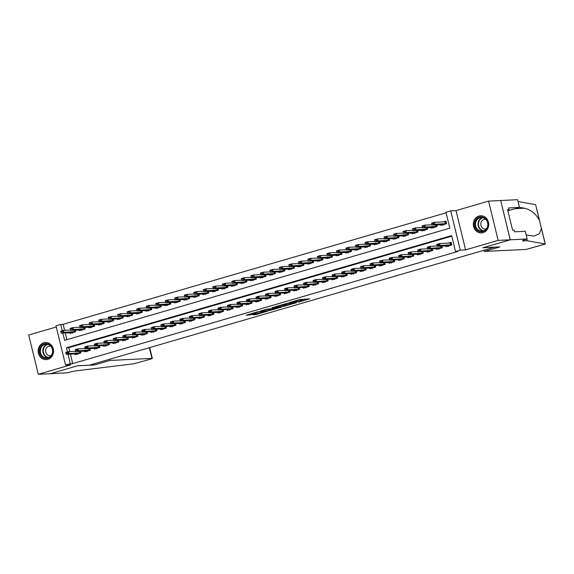 <?xml version="1.0" encoding="UTF-8"?>
<svg xmlns="http://www.w3.org/2000/svg" width="574" height="574" viewBox="0 0 574 574"><rect width="100%" height="100%" fill="white"/><g stroke="black" fill="none" stroke-linecap="round" stroke-linejoin="round"><path stroke-width="0.86" d="M298.207 302.204L309.687 298.875L299.65 299.571L289.325 302.62L296.177 301.106L297.246 301.128L293.809 302.419L301.293 300.855L298.207 302.204M47.872 359.346A8.56 7.684 -92.8 0 0 53.447 349.788A8.56 7.684 -92.8 0 0 45.439 342.513A8.56 7.684 -92.8 0 0 43.832 342.786A8.56 7.684 -92.8 0 0 38.264 352.336A8.56 7.684 -92.8 0 0 46.272 359.611A8.56 7.684 -92.8 0 0 47.872 359.346M483.028 232.642A8.56 7.684 -92.8 0 0 488.603 223.085A8.56 7.684 -92.8 0 0 480.596 215.81A8.56 7.684 -92.8 0 0 478.989 216.075A8.56 7.684 -92.8 0 0 473.421 225.632A8.56 7.684 -92.8 0 0 481.428 232.908A8.56 7.684 -92.8 0 0 483.028 232.642M252.703 314.724L256.04 314.559L267.627 311.122L257.59 311.811L246.11 315.269L250.407 314.839L255.695 313.232L253.844 313.239L259.139 311.833L265.052 311.603L252.703 314.724M70.415 354.136L72.711 363.579L70.301 363.694L65.544 365.078L55.972 325.795L60.729 324.41L62.265 330.71M527.147 238.978L510.272 239.796L483.021 247.731L499.897 246.913L484.298 251.455L526.265 249.41L545.3 244.022L527.205 240.714L523.345 240.901A7.684 0.71 -13.7 0 1 522.541 240.786A7.684 0.71 -13.7 0 1 526.631 239.128L527.147 238.978L525.275 231.279L514.469 231.803L514.053 230.109L512.611 230.174L507.617 209.689L509.059 209.618L508.65 207.917L519.448 207.393L517.576 199.695L500.693 200.52L510.221 239.81L482.877 247.774L494.451 247.207L89.257 365.193L77.677 365.753L50.333 373.717L38.279 374.305L70.853 364.82L65.544 365.078M510.221 239.81L498.16 240.398L488.589 201.115L456.007 210.601L450.705 210.859L460.276 250.142L455.526 251.527L451.645 235.605L66.419 347.765L67.438 351.941M456.007 210.601L465.586 249.884L498.16 240.398M465.586 249.884L460.276 250.142M72.711 363.579L457.937 251.412L455.526 251.527M283.671 306.401L296.55 302.649L288.026 303.065L275.032 306.803L283.671 306.401L283.405 305.339L286.031 304.694M281.576 307.126L269.149 310.627L260.517 311.029L267.211 309.128L272.076 308.661L275.771 307.521L271.983 307.671L273.368 307.298L281.518 306.903M56.266 327.001L28.7 335.022L38.279 374.305M500.643 200.534L488.589 201.115M445.898 245.909L446.07 246.619L451.781 244.962L451.135 242.307L448.158 243.175M436.384 248.678L436.563 249.389L442.267 247.731L441.872 246.103M426.877 251.448L427.049 252.158L432.753 250.501L432.358 248.872M417.363 254.217L417.535 254.928L423.246 253.27L422.844 251.642M407.849 256.987L408.028 257.697L413.732 256.04L413.337 254.411M398.342 259.757L398.514 260.467L404.218 258.809L403.823 257.181M388.828 262.526L389 263.236L394.711 261.579L394.309 259.95M379.314 265.296L379.493 266.006L385.197 264.349L384.802 262.72M369.807 268.065L369.979 268.776L375.683 267.118L375.288 265.489M360.293 270.835L360.465 271.545L366.176 269.888L365.781 268.259M350.779 273.604L350.958 274.315L356.662 272.657L356.267 271.028M341.272 276.374L341.444 277.084L347.148 275.427L346.753 273.798M331.758 279.143L331.93 279.854L337.641 278.196L337.247 276.568M322.244 281.913L322.423 282.623L328.127 280.966L327.732 279.337M312.737 284.682L312.909 285.393L318.613 283.735L318.218 282.107M303.223 287.452L303.395 288.162L309.106 286.505L308.712 284.876M293.709 290.222L293.888 290.932L299.592 289.274L299.197 287.646M284.202 292.991L284.374 293.701L290.078 292.044L289.683 290.415M274.688 295.761L274.86 296.471L280.571 294.814L280.177 293.185M265.174 298.53L265.353 299.241L271.057 297.583L270.663 295.954M255.667 301.3L255.839 302.01L261.543 300.353L261.148 298.724M246.153 304.069L246.325 304.78L252.036 303.122L251.642 301.493M236.639 306.839L236.818 307.549L242.522 305.892L242.128 304.263M227.132 309.608L227.304 310.319L233.008 308.661L232.613 307.033M217.618 312.378L217.79 313.088L223.501 311.431L223.107 309.802M208.111 315.148L208.283 315.858L213.987 314.2L213.593 312.572M198.597 317.917L198.769 318.627L204.473 316.97L204.079 315.341M189.083 320.687L189.255 321.397L194.966 319.74L194.572 318.111M179.576 323.456L179.748 324.167L185.452 322.509L185.058 320.88M170.062 326.226L170.234 326.936L175.945 325.279L175.544 323.65M160.548 328.995L160.72 329.706L166.431 328.048L166.037 326.419M151.041 331.765L151.213 332.475L156.917 330.818L156.523 329.189M141.527 334.534L141.699 335.245L147.41 333.587L147.009 331.959M132.013 337.304L132.185 338.014L137.896 336.357L137.502 334.728M122.506 340.073L122.678 340.784L128.382 339.126L127.988 337.498M112.992 342.843L113.164 343.553L118.875 341.896L118.474 340.267M103.478 345.613L103.65 346.323L109.361 344.665L108.967 343.037M93.971 348.382L94.143 349.092L99.847 347.435L99.453 345.806M84.457 351.152L84.629 351.862L90.34 350.205L89.939 348.576M451.774 236.151L68.83 347.65L69.784 351.546M80.432 351.345L80.826 352.974L75.115 354.632L74.943 353.921M446.084 212.796L63.14 324.296L64.604 330.308M65.235 332.906L66.885 339.672M440.724 224.678L440.897 225.388L446.601 223.724L445.955 221.076L442.977 221.937M436.692 224.872L437.094 226.493L431.383 228.158L431.21 227.448M427.185 227.641L427.58 229.263L421.876 230.927L421.696 230.217M417.671 230.411L418.066 232.032L412.362 233.697L412.189 232.987M408.157 233.18L408.559 234.802L402.848 236.466L402.675 235.756M398.65 235.95L399.045 237.571L393.341 239.236L393.161 238.526M389.136 238.719L389.531 240.341L383.827 242.006L383.654 241.295M379.622 241.489L380.024 243.111L374.313 244.775L374.14 244.065M370.115 244.259L370.51 245.88L364.806 247.545L364.626 246.834M360.601 247.028L360.996 248.65L355.292 250.314L355.119 249.604M351.087 249.798L351.489 251.419L345.778 253.084L345.605 252.373M341.58 252.567L341.975 254.189L336.271 255.853L336.091 255.143M332.066 255.337L332.461 256.958L326.757 258.623L326.584 257.913M322.552 258.106L322.954 259.728L317.243 261.392L317.07 260.682M313.045 260.876L313.44 262.497L307.736 264.162L307.556 263.452M303.531 263.645L303.926 265.267L298.222 266.932L298.049 266.221M294.017 266.415L294.419 268.036L288.708 269.701L288.535 268.984M284.51 269.184L284.905 270.806L279.201 272.471L279.021 271.753M274.996 271.954L275.391 273.576L269.687 275.24L269.515 274.523M265.489 274.724L265.884 276.345L260.173 278.01L260 277.292M255.975 277.493L256.37 279.115L250.666 280.779L250.486 280.062M246.461 280.263L246.856 281.884L241.152 283.549L240.98 282.831M236.954 283.032L237.349 284.654L231.638 286.318L231.466 285.601M227.44 285.802L227.835 287.423L222.131 289.088L221.951 288.37M217.926 288.571L218.321 290.193L212.617 291.857L212.445 291.14M208.419 291.341L208.814 292.962L203.103 294.627L202.931 293.91M198.905 294.11L199.3 295.732L193.596 297.397L193.416 296.679M189.391 296.88L189.786 298.502L184.082 300.166L183.91 299.449M179.884 299.65L180.279 301.271L174.568 302.936L174.396 302.218M170.37 302.419L170.765 304.041L165.061 305.705L164.882 304.988M160.856 305.189L161.251 306.81L155.547 308.475L155.375 307.757M151.349 307.958L151.744 309.58L146.033 311.244L145.861 310.527M141.835 310.728L142.23 312.349L136.526 314.014L136.347 313.296M132.321 313.497L132.716 315.119L127.012 316.783L126.84 316.066M122.814 316.267L123.209 317.888L117.498 319.553L117.326 318.835M113.3 319.036L113.695 320.658L107.991 322.323L107.819 321.605M103.786 321.806L104.181 323.427L98.477 325.092L98.305 324.375M94.28 324.575L94.674 326.197L88.963 327.862L88.791 327.144M84.765 327.345L85.16 328.967L79.456 330.631L79.284 329.914M75.251 330.115L75.646 331.736L69.942 333.401L69.77 332.683M63.14 324.296L60.729 324.41M62.824 333.02L64.611 340.339L449.829 228.172L445.948 212.244L450.705 210.859M68.005 354.258L70.301 363.694M68.83 347.65L66.419 347.765M301.651 300.912L301.393 299.85L301.027 299.793L301.293 300.855M297.081 300.432L301.027 299.793M301.479 300.195L305.361 299.061M279.1 305.547L283.405 305.339M294.405 303.23L287.244 303.424L283.068 304.765L288.543 304.572L294.405 303.23M272.133 308.74L270.297 309.271L270.555 310.333M264.585 309.773L270.297 309.271M274.25 308.783L279.552 307.377L275.864 307.721L272.162 308.862L274.25 308.783M444.958 221.844L446.063 221.521M446.106 221.693L434.396 222.36L434.862 224.269L432.007 225.101L443.121 224.735L446.601 223.717M443.35 225.152L443.121 224.735M431.899 224.125L431.54 223.186L434.396 222.36L431.82 223.81L433.248 223.394M446.572 223.602L434.862 224.269L433.327 223.709M431.82 223.81L431.54 223.186M451.243 242.752L450.131 243.075M448.524 246.389L447.792 245.816L437.18 246.332L436.714 244.424L439.569 243.591L451.286 242.924M438.421 244.624L436.993 245.041L438.5 244.94L439.569 243.591L440.036 245.5L451.745 244.833M438.5 244.94L440.036 245.5L437.18 246.332L437.072 245.356M436.714 244.424L436.993 245.041M476.671 219.067A7.405 6.651 87.2 0 1 486.085 219.139A7.405 6.651 87.2 0 1 486.121 229.614A7.405 6.651 87.2 0 1 476.707 229.543A7.405 6.651 87.2 0 1 476.671 219.067M486.013 229.213A6.859 6.156 -92.8 0 0 487.254 221.586A6.859 6.156 -92.8 0 0 481.306 217.474A6.859 6.156 -92.8 0 0 477.267 219.447A6.859 6.156 -92.8 0 0 476.018 227.067A6.859 6.156 -92.8 0 0 481.973 231.179A6.859 6.156 -92.8 0 0 486.013 229.213M485.812 219.34A4.886 4.384 -92.8 0 0 484.922 219.282A4.886 4.384 -92.8 0 0 482.045 220.681A4.886 4.384 -92.8 0 0 481.156 226.106A4.886 4.384 -92.8 0 0 485.396 229.033A4.886 4.384 -92.8 0 0 486.278 228.89M481.765 215.853A8.502 7.634 -92.8 0 0 480.983 215.846A8.502 7.634 -92.8 0 0 475.975 218.285A8.502 7.634 -92.8 0 0 474.425 227.742A8.502 7.634 -92.8 0 0 481.808 232.836A8.502 7.634 -92.8 0 0 482.591 232.75M41.515 345.778A7.405 6.651 87.2 0 1 50.928 345.842A7.405 6.651 87.2 0 1 50.964 356.318A7.405 6.651 87.2 0 1 41.55 356.246A7.405 6.651 87.2 0 1 41.515 345.778M50.856 355.916A6.859 6.156 -92.8 0 0 52.098 348.289A6.859 6.156 -92.8 0 0 46.15 344.185A6.859 6.156 -92.8 0 0 42.11 346.151A6.859 6.156 -92.8 0 0 40.862 353.778A6.859 6.156 -92.8 0 0 46.817 357.882A6.859 6.156 -92.8 0 0 50.856 355.916M50.655 346.043A4.886 4.384 -92.8 0 0 49.766 345.986A4.886 4.384 -92.8 0 0 46.889 347.385A4.886 4.384 -92.8 0 0 45.999 352.816A4.886 4.384 -92.8 0 0 50.239 355.737A4.886 4.384 -92.8 0 0 51.122 355.593M46.609 342.556A8.502 7.634 -92.8 0 0 45.827 342.549A8.502 7.634 -92.8 0 0 40.819 344.996A8.502 7.634 -92.8 0 0 39.269 354.445A8.502 7.634 -92.8 0 0 46.652 359.539A8.502 7.634 -92.8 0 0 47.434 359.46M527.205 240.714L526.803 239.078M526.171 234.974L533.985 236.093L539.309 233.819L541.433 228.438L539.431 220.229C535.764 213.743 530.814 209.754 524.571 208.247L519.434 207.314M539.431 220.229L535.642 204.696L518.013 201.503M510.272 239.796L500.693 200.52M484.298 251.455L484.011 250.25M507.875 210.766L519.448 207.393M535.642 204.696L539.704 221.062M507.696 210.012L509.059 209.618M109.727 359.231L110.021 360.436L151.981 358.391L149.376 347.686M149.685 347.6L152.325 358.441L150.575 359.152L133.72 363.794L77.727 370.653A7.684 0.71 166.3 0 0 67.689 372.756L50.29 373.731L77.54 365.796L94.416 364.978L110.021 360.436M94.129 363.773L94.416 364.978M431.928 224.786L424.882 225.13L425.348 227.039L422.493 227.871L433.607 227.505L437.087 226.486M433.836 227.921L433.607 227.505M422.385 226.895L422.026 225.955L424.882 225.13L422.306 226.579L423.734 226.163M437.058 226.371L425.348 227.039L423.813 226.479M422.306 226.579L422.026 225.955M422.421 227.555L415.368 227.9L415.834 229.808L412.986 230.64L424.1 230.274L427.58 229.256M424.322 230.691L424.1 230.274M412.878 229.665L412.519 228.725L415.368 227.9L412.799 229.349L414.227 228.933M427.551 229.141L415.834 229.808L414.299 229.248M412.799 229.349L412.519 228.725M412.907 230.325L405.861 230.669L406.327 232.578L403.472 233.41L414.586 233.044L418.066 232.025M414.815 233.46L414.586 233.044M403.364 232.434L403.005 231.494L405.861 230.669L403.285 232.118L404.713 231.702M418.037 231.91L406.327 232.578L404.792 232.018M403.285 232.118L403.005 231.494M403.393 233.094L396.347 233.439L396.813 235.347L393.958 236.179L405.072 235.814L408.552 234.795M405.301 236.23L405.072 235.814M393.85 235.204L393.491 234.264L396.347 233.439L393.771 234.888L395.199 234.472M408.523 234.68L396.813 235.347L395.278 234.788M393.771 234.888L393.491 234.264M439.017 249.159L438.285 248.585L427.673 249.102L427.207 247.193L430.055 246.361L430.522 248.269L442.238 247.602M428.914 247.394L427.486 247.81L428.993 247.71L430.055 246.361L437.108 246.016M428.993 247.71L430.522 248.269L427.673 249.102L427.565 248.126M427.207 247.193L427.486 247.81M429.503 251.929L428.771 251.355L418.159 251.871L417.693 249.963L420.548 249.13L421.015 251.039L432.724 250.372M419.4 250.164L417.972 250.58L419.479 250.479L420.548 249.13L427.594 248.786M419.479 250.479L421.015 251.039L418.159 251.871L418.051 250.895M417.693 249.963L417.972 250.58M419.989 254.698L419.257 254.124L408.645 254.641L408.179 252.732L411.034 251.9L411.501 253.808L423.21 253.141M409.886 252.933L408.466 253.349L409.965 253.249L411.034 251.9L418.08 251.556M409.965 253.249L411.501 253.808L408.645 254.641L408.537 253.665M408.179 252.732L408.466 253.349M410.482 257.468L409.75 256.894L399.138 257.41L398.672 255.502L401.52 254.669L401.987 256.578L413.703 255.911M400.379 255.703L398.952 256.119L400.458 256.018L401.52 254.669L408.573 254.325M400.458 256.018L401.987 256.578L399.138 257.41L399.03 256.435M398.672 255.502L398.952 256.119M393.886 235.864L386.833 236.208L387.299 238.117L384.451 238.949L395.565 238.583L399.045 237.564M395.787 238.999L395.565 238.583M384.343 237.973L383.984 237.033L386.833 236.208L384.264 237.658L385.692 237.241M399.016 237.449L387.299 238.117L385.764 237.557M384.264 237.658L383.984 237.033M400.968 260.237L400.236 259.663L389.624 260.18L389.158 258.271L392.013 257.439L392.48 259.348L404.189 258.68M390.865 258.472L389.437 258.888L390.944 258.788L392.013 257.439L399.059 257.095M390.944 258.788L392.48 259.348L389.624 260.18L389.516 259.204M389.158 258.271L389.437 258.888M384.372 238.633L377.326 238.978L377.792 240.886L374.937 241.719L386.051 241.353L389.531 240.334M386.28 241.769L386.051 241.353M374.829 240.743L374.47 239.803L377.326 238.978L374.75 240.427L376.178 240.011M389.502 240.219L377.792 240.886L376.257 240.327M374.75 240.427L374.47 239.803M391.454 263.007L390.722 262.433L380.11 262.949L379.644 261.041L382.499 260.209L382.966 262.117L394.675 261.45M381.351 261.242L379.931 261.658L381.43 261.557L382.499 260.209L389.545 259.864M381.43 261.557L382.966 262.117L380.11 262.949L380.002 261.974M379.644 261.041L379.931 261.658M374.858 241.403L367.812 241.747L368.278 243.656L365.423 244.488L376.537 244.122L380.017 243.103M376.766 244.538L376.537 244.122M365.315 243.512L364.956 242.572L367.812 241.747L365.236 243.197L366.664 242.78M379.988 242.989L368.278 243.656L366.743 243.096M365.236 243.197L364.956 242.572M381.947 265.776L381.215 265.202L370.603 265.719L370.137 263.81L372.985 262.978L373.452 264.887L385.168 264.219M371.844 264.011L370.417 264.427L371.923 264.327L372.985 262.978L380.038 262.634M371.923 264.327L373.452 264.887L370.603 265.719L370.495 264.743M370.137 263.81L370.417 264.427M365.351 244.172L358.298 244.517L358.764 246.425L355.916 247.258L367.03 246.892L370.51 245.873M367.26 247.308L367.03 246.892M355.808 246.282L355.45 245.342L358.298 244.517L355.729 245.966L357.157 245.55M370.481 245.758L358.764 246.425L357.229 245.866M355.729 245.966L355.45 245.342M372.433 268.546L371.701 267.972L361.089 268.488L360.623 266.58L363.478 265.748L363.945 267.656L375.654 266.989M362.33 266.781L360.903 267.197L362.409 267.097L363.478 265.748L370.524 265.403M362.409 267.097L363.945 267.656L361.089 268.488L360.981 267.513M360.623 266.58L360.903 267.197M355.837 246.942L348.791 247.286L349.257 249.195L346.402 250.027L357.516 249.661L360.996 248.642M357.746 250.077L357.516 249.661M346.294 249.051L345.935 248.112L348.791 247.286L346.215 248.736L347.643 248.32M360.967 248.528L349.257 249.195L347.722 248.635M346.215 248.736L345.935 248.112M362.919 271.315L362.187 270.741L351.575 271.258L351.109 269.349L353.964 268.517L354.431 270.426L366.147 269.758M352.816 269.55L351.396 269.967L352.895 269.866L353.964 268.517L361.01 268.173M352.895 269.866L354.431 270.426L351.575 271.258L351.467 270.282M351.109 269.349L351.396 269.967M346.323 249.712L339.277 250.056L339.743 251.964L336.888 252.797L348.009 252.431L351.482 251.412M348.231 252.847L348.009 252.431M336.78 251.821L336.421 250.881L339.277 250.056L336.701 251.505L338.129 251.089M351.453 251.297L339.743 251.964L338.208 251.405M336.701 251.505L336.421 250.881M353.412 274.085L352.68 273.511L342.068 274.028L341.602 272.119L344.45 271.287L344.917 273.195L356.633 272.528M343.309 272.32L341.882 272.736L343.388 272.636L344.45 271.287L351.503 270.942M343.388 272.636L344.917 273.195L342.068 274.028L341.961 273.052M341.602 272.119L341.882 272.736M336.816 252.481L329.763 252.825L330.229 254.734L327.381 255.566L338.495 255.2L341.975 254.182M338.725 255.617L338.495 255.2M327.273 254.591L326.915 253.651L329.763 252.825L327.194 254.275L328.622 253.859M341.946 254.067L330.229 254.734L328.694 254.174M327.194 254.275L326.915 253.651M343.898 276.855L343.166 276.281L332.554 276.797L332.088 274.889L334.943 274.056L335.41 275.965L347.119 275.298M333.795 275.089L332.368 275.506L333.874 275.405L334.943 274.056L341.989 273.712M333.874 275.405L335.41 275.965L332.554 276.797L332.446 275.821M332.088 274.889L332.368 275.506M327.302 255.251L320.256 255.595L320.723 257.504L317.867 258.336L328.981 257.97L332.461 256.951M329.211 258.386L328.981 257.97M317.759 257.36L317.4 256.42L320.256 255.595L317.68 257.044L319.108 256.628M332.432 256.836L320.723 257.504L319.187 256.944M317.68 257.044L317.4 256.42M334.384 279.624L333.652 279.05L323.04 279.567L322.574 277.658L325.429 276.826L325.896 278.734L337.612 278.067M324.281 277.859L322.861 278.275L324.36 278.175L325.429 276.826L332.475 276.481M324.36 278.175L325.896 278.734L323.04 279.567L322.932 278.591M322.574 277.658L322.861 278.275M317.788 258.02L310.742 258.365L311.208 260.273L308.353 261.105L319.474 260.74L322.947 259.721M319.696 261.156L319.474 260.74M308.245 260.13L307.886 259.19L310.742 258.365L308.166 259.814L309.594 259.398M322.918 259.606L311.208 260.273L309.673 259.713M308.166 259.814L307.886 259.19M324.877 282.394L324.145 281.82L313.533 282.336L313.067 280.428L315.922 279.595L316.382 281.504L328.098 280.837M314.774 280.629L313.347 281.045L314.853 280.944L315.922 279.595L322.968 279.251M314.853 280.944L316.382 281.504L313.533 282.336L313.426 281.36M313.067 280.428L313.347 281.045M308.281 260.79L301.228 261.134L301.694 263.043L298.846 263.875L309.96 263.509L313.44 262.49M310.19 263.925L309.96 263.509M298.738 262.899L298.38 261.959L301.228 261.134L298.659 262.583L300.087 262.167M313.411 262.375L301.694 263.043L300.166 262.483M298.659 262.583L298.38 261.959M315.363 285.163L314.631 284.589L304.019 285.106L303.553 283.197L306.408 282.365L306.875 284.274L318.584 283.606M305.26 283.398L303.833 283.814L305.339 283.714L306.408 282.365L313.454 282.021M305.339 283.714L306.875 284.274L304.019 285.106L303.911 284.13M303.553 283.197L303.833 283.814M298.767 263.559L291.721 263.904L292.188 265.812L289.332 266.645L300.446 266.279L303.926 265.26M300.676 266.695L300.446 266.279M289.224 265.669L288.866 264.729L291.721 263.904L289.145 265.353L290.573 264.937M303.897 265.145L292.188 265.812L290.652 265.253M289.145 265.353L288.866 264.729M305.849 287.933L305.117 287.359L294.505 287.875L294.039 285.967L296.894 285.135L297.361 287.043L309.077 286.376M295.746 286.168L294.326 286.584L295.825 286.483L296.894 285.135L303.94 284.79M295.825 286.483L297.361 287.043L294.505 287.875L294.397 286.9M294.039 285.967L294.326 286.584M289.253 266.329L282.207 266.673L282.673 268.582L279.818 269.414L290.939 269.048L294.412 268.029M291.162 269.464L290.939 269.048M279.71 268.438L279.351 267.498L282.207 266.673L279.638 268.123L281.059 267.706M294.383 267.914L282.673 268.582L281.138 268.022M279.638 268.123L279.351 267.498M296.342 290.702L295.61 290.128L284.998 290.645L284.532 288.736L287.387 287.904L287.847 289.813L299.563 289.145M286.239 288.937L284.812 289.353L286.318 289.253L287.387 287.904L294.433 287.56M286.318 289.253L287.847 289.813L284.998 290.645L284.891 289.669M284.532 288.736L284.812 289.353M279.746 269.098L272.693 269.443L273.159 271.351L270.311 272.184L281.425 271.818L284.905 270.799M281.655 272.234L281.425 271.818M270.203 271.208L269.845 270.268L272.693 269.443L270.124 270.892L271.552 270.476M284.876 270.684L273.159 271.351L271.631 270.792M270.124 270.892L269.845 270.268M286.828 293.465L286.096 292.898L275.484 293.414L275.018 291.506L277.873 290.674L278.34 292.582L290.049 291.915M276.725 291.707L275.298 292.123L276.804 292.023L277.873 290.674L284.919 290.329M276.804 292.023L278.34 292.582L275.484 293.414L275.377 292.439M275.018 291.506L275.298 292.123M270.232 271.868L263.186 272.212L263.653 274.121L260.797 274.953L271.911 274.587L275.391 273.568M272.141 275.003L271.911 274.587M260.689 273.977L260.331 273.037L263.186 272.212L260.61 273.662L262.038 273.246M275.362 273.454L263.653 274.121L262.117 273.561M260.61 273.662L260.331 273.037M277.314 296.234L276.582 295.667L265.97 296.184L265.511 294.275L268.359 293.443L268.826 295.352L280.543 294.684M267.211 294.476L265.791 294.892L267.29 294.792L268.359 293.443L275.405 293.099M267.29 294.792L268.826 295.352L265.97 296.184L265.862 295.208M265.511 294.275L265.791 294.892M260.718 274.637L253.672 274.975L254.138 276.89L251.283 277.723L262.404 277.357L265.877 276.338M262.627 277.773L262.404 277.357M251.175 276.747L250.816 275.807L253.672 274.975L251.103 276.431L252.524 276.015M265.848 276.223L254.138 276.89L252.603 276.331M251.103 276.431L250.816 275.807M267.807 299.004L267.075 298.437L256.463 298.954L255.997 297.045L258.852 296.213L259.312 298.121L271.028 297.454M257.704 297.246L256.277 297.662L257.783 297.562L258.852 296.213L265.898 295.868M257.783 297.562L259.312 298.121L256.463 298.954L256.356 297.978M255.997 297.045L256.277 297.662M251.211 277.407L244.158 277.744L244.624 279.66L241.776 280.492L252.89 280.126L256.37 279.108M253.12 280.543L252.89 280.126M241.668 279.516L241.31 278.577L244.158 277.744L241.589 279.201L243.017 278.785M256.341 278.993L244.624 279.66L243.096 279.1M241.589 279.201L241.31 278.577M258.293 301.773L257.561 301.207L246.949 301.723L246.483 299.815L249.338 298.982L249.805 300.891L261.514 300.224M248.19 300.015L246.763 300.432L248.269 300.331L249.338 298.982L256.384 298.638M248.269 300.331L249.805 300.891L246.949 301.723L246.842 300.747M246.483 299.815L246.763 300.432M241.697 280.177L234.651 280.514L235.118 282.43L232.262 283.262L243.376 282.896L246.856 281.877M243.606 283.312L243.376 282.896M232.154 282.286L231.796 281.346L234.651 280.514L232.075 281.97L233.503 281.554M246.827 281.762L235.118 282.43L233.582 281.87M232.075 281.97L231.796 281.346M248.779 304.543L248.047 303.976L237.435 304.493L236.976 302.584L239.824 301.752L240.291 303.66L252.008 302.993M238.676 302.785L237.256 303.201L238.755 303.101L239.824 301.752L246.87 301.407M238.755 303.101L240.291 303.66L237.435 304.493L237.327 303.517M236.976 302.584L237.256 303.201M232.183 282.946L225.137 283.283L225.604 285.199L222.748 286.031L233.869 285.665L237.349 284.647M234.092 286.082L233.869 285.665M222.64 285.056L222.282 284.116L225.137 283.283L222.569 284.74L223.989 284.324M237.32 284.532L225.604 285.199L224.068 284.639M222.569 284.74L222.282 284.116M239.272 307.312L238.54 306.746L227.928 307.262L227.462 305.354L230.317 304.521L230.777 306.43L242.493 305.763M229.169 305.555L227.742 305.971L229.248 305.87L230.317 304.521L237.363 304.177M229.248 305.87L230.777 306.43L227.928 307.262L227.821 306.286M227.462 305.354L227.742 305.971M222.676 285.716L215.623 286.053L216.089 287.969L213.241 288.801L224.355 288.435L227.835 287.416M224.585 288.851L224.355 288.435M213.133 287.825L212.775 286.885L215.623 286.053L213.054 287.509L214.482 287.093M227.806 287.301L216.089 287.969L214.561 287.409M213.054 287.509L212.775 286.885M229.758 310.082L229.026 309.515L218.414 310.032L217.948 308.123L220.803 307.291L221.27 309.199L232.979 308.532M219.655 308.324L218.228 308.74L219.734 308.64L220.803 307.291L227.849 306.947M219.734 308.64L221.27 309.199L218.414 310.032L218.307 309.056M217.948 308.123L218.228 308.74M213.162 288.485L206.116 288.822L206.583 290.738L203.727 291.57L214.841 291.205L218.321 290.186M215.071 291.621L214.841 291.205M203.619 290.595L203.261 289.655L206.116 288.822L203.54 290.279L204.968 289.863M218.292 290.071L206.583 290.738L205.047 290.179M203.54 290.279L203.261 289.655M220.244 312.852L219.512 312.285L208.9 312.801L208.441 310.893L211.289 310.06L211.756 311.969L223.473 311.302M210.141 311.094L208.721 311.51L210.22 311.409L211.289 310.06L218.335 309.716M210.22 311.409L211.756 311.969L208.9 312.801L208.793 311.826M208.441 310.893L208.721 311.51M203.648 291.255L196.602 291.592L197.069 293.508L194.213 294.34L205.334 293.974L208.814 292.955M205.557 294.39L205.334 293.974M194.105 293.364L193.747 292.424L196.602 291.592L194.034 293.049L195.454 292.632M208.785 292.84L197.069 293.508L195.533 292.948M194.034 293.049L193.747 292.424M210.737 315.621L210.005 315.054L199.393 315.571L198.927 313.662L201.783 312.83L202.242 314.739L213.958 314.071M200.635 313.863L199.207 314.279L200.713 314.179L201.783 312.83L208.828 312.486M200.713 314.179L202.242 314.739L199.393 315.571L199.286 314.595M198.927 313.662L199.207 314.279M194.141 294.024L187.095 294.362L187.554 296.277L184.706 297.11L195.82 296.744L199.3 295.725M196.05 297.16L195.82 296.744M184.598 296.134L184.24 295.194L187.095 294.362L184.519 295.818L185.947 295.402M199.271 295.61L187.554 296.277L186.026 295.718M184.519 295.818L184.24 295.194M201.223 318.391L200.491 317.824L189.879 318.34L189.413 316.432L192.268 315.6L192.735 317.508L204.444 316.841M191.12 316.633L189.693 317.049L191.199 316.948L192.268 315.6L199.314 315.255M191.199 316.948L192.735 317.508L189.879 318.34L189.772 317.365M189.413 316.432L189.693 317.049M184.627 296.794L177.581 297.131L178.048 299.047L175.192 299.879L186.306 299.513L189.786 298.494M186.536 299.929L186.306 299.513M175.084 298.903L174.726 297.963L177.581 297.131L175.005 298.588L176.433 298.171M189.757 298.38L178.048 299.047L176.512 298.487M175.005 298.588L174.726 297.963M191.709 321.16L190.977 320.593L180.365 321.11L179.906 319.201L182.754 318.369L183.221 320.278L194.938 319.61M181.606 319.402L180.186 319.818L181.685 319.718L182.754 318.369L189.8 318.025M181.685 319.718L183.221 320.278L180.365 321.11L180.258 320.134M179.906 319.201L180.186 319.818M175.113 299.563L168.067 299.901L168.534 301.816L165.678 302.649L176.799 302.283L180.279 301.264M177.022 302.699L176.799 302.283M165.57 301.673L165.212 300.733L168.067 299.901L165.499 301.357L166.919 300.941M180.25 301.149L168.534 301.816L166.998 301.257M165.499 301.357L165.212 300.733M182.202 323.93L181.47 323.363L170.858 323.88L170.392 321.971L173.248 321.139L173.714 323.047L185.424 322.38M172.1 322.172L170.672 322.588L172.178 322.488L173.248 321.139L180.293 320.794M172.178 322.488L173.714 323.047L170.858 323.88L170.751 322.904M170.392 321.971L170.672 322.588M165.606 302.333L158.56 302.67L159.02 304.586L156.171 305.418L167.285 305.052L170.765 304.033M167.515 305.468L167.285 305.052M156.063 304.442L155.705 303.502L158.56 302.67L155.984 304.127L157.412 303.711M170.736 303.919L159.02 304.586L157.491 304.026M155.984 304.127L155.705 303.502M172.688 326.699L171.956 326.132L161.344 326.649L160.878 324.741L163.733 323.908L164.2 325.817L175.909 325.149M162.585 324.941L161.158 325.358L162.664 325.257L163.733 323.908L170.779 323.564M162.664 325.257L164.2 325.817L161.344 326.649L161.237 325.673M160.878 324.741L161.158 325.358M156.092 305.103L149.046 305.44L149.513 307.355L146.657 308.188L157.771 307.822L161.251 306.803M158.001 308.238L157.771 307.822M146.549 307.212L146.191 306.272L149.046 305.44L146.47 306.896L147.898 306.48M161.222 306.688L149.513 307.355L147.977 306.796M146.47 306.896L146.191 306.272M163.174 329.469L162.442 328.902L151.83 329.419L151.371 327.51L154.219 326.678L154.686 328.586L166.403 327.919M153.071 327.711L151.651 328.127L153.15 328.027L154.219 326.678L161.265 326.333M153.15 328.027L154.686 328.586L151.83 329.419L151.723 328.443M151.371 327.51L151.651 328.127M146.578 307.872L139.532 308.209L139.999 310.125L137.143 310.957L148.264 310.591L151.744 309.573M148.487 311.008L148.264 310.591M137.035 309.982L136.684 309.042L139.532 308.209L136.964 309.666L138.384 309.25M151.715 309.458L139.999 310.125L138.463 309.565M136.964 309.666L136.684 309.042M153.667 332.238L152.935 331.672L142.323 332.188L141.857 330.28L144.713 329.447L145.179 331.356L156.889 330.689M143.565 330.481L142.137 330.897L143.643 330.796L144.713 329.447L151.758 329.103M143.643 330.796L145.179 331.356L142.323 332.188L142.216 331.212M141.857 330.28L142.137 330.897M137.071 310.642L130.025 310.979L130.485 312.895L127.636 313.727L138.75 313.361L142.23 312.342M138.98 313.777L138.75 313.361M127.528 312.751L127.17 311.811L130.025 310.979L127.45 312.435L128.877 312.019M142.201 312.227L130.485 312.895L128.956 312.335M127.45 312.435L127.17 311.811M144.153 335.008L143.421 334.441L132.809 334.958L132.343 333.049L135.199 332.217L135.665 334.125L147.375 333.458M134.051 333.25L132.623 333.666L134.129 333.566L135.199 332.217L142.244 331.872M134.129 333.566L135.665 334.125L132.809 334.958L132.702 333.982M132.343 333.049L132.623 333.666M127.557 313.411L120.511 313.748L120.978 315.664L118.122 316.496L129.236 316.131L132.716 315.112M129.466 316.547L129.236 316.131M118.014 315.521L117.656 314.581L120.511 313.748L117.935 315.205L119.363 314.789M132.687 314.997L120.978 315.664L119.442 315.104M117.935 315.205L117.656 314.581M134.639 337.777L133.907 337.211L123.302 337.727L122.836 335.819L125.684 334.986L126.151 336.895L137.868 336.228M124.544 336.02L123.116 336.436L124.615 336.335L125.684 334.986L132.73 334.642M124.615 336.335L126.151 336.895L123.302 337.727L123.188 336.751M122.836 335.819L123.116 336.436M118.043 316.181L110.997 316.518L111.464 318.434L108.608 319.266L119.729 318.893L123.209 317.881M119.952 319.316L119.729 318.893M108.5 318.29L108.149 317.35L110.997 316.518L108.429 317.967L109.849 317.558M123.18 317.766L111.464 318.434L109.928 317.874M108.429 317.967L108.149 317.35M125.132 340.547L124.4 339.98L113.788 340.497L113.322 338.588L116.178 337.756L116.644 339.664L128.354 338.997M115.03 338.789L113.602 339.205L115.109 339.105L116.178 337.756L123.223 337.412M115.109 339.105L116.644 339.664L113.788 340.497L113.681 339.521M113.322 338.588L113.602 339.205M108.536 318.95L101.49 319.288L101.95 321.203L99.101 322.036L110.215 321.662L113.695 320.651M110.445 322.086L110.215 321.662M98.993 321.06L98.635 320.12L101.49 319.288L98.915 320.737L100.342 320.328M113.666 320.536L101.95 321.203L100.421 320.644M98.915 320.737L98.635 320.12M115.618 343.317L114.886 342.75L104.274 343.266L103.808 341.351L106.664 340.526L107.13 342.434L118.84 341.767M105.516 341.559L104.088 341.975L105.594 341.874L106.664 340.526L113.709 340.181M105.594 341.874L107.13 342.434L104.274 343.266L104.167 342.291M103.808 341.351L104.088 341.975M99.022 321.72L91.976 322.057L92.443 323.973L89.587 324.805L100.701 324.432L104.181 323.42M100.931 324.855L100.701 324.432M89.479 323.829L89.121 322.889L91.976 322.057L89.4 323.506L90.828 323.097M104.152 323.306L92.443 323.973L90.907 323.413M89.4 323.506L89.121 322.889M106.104 346.086L105.372 345.519L94.767 346.036L94.301 344.12L97.15 343.295L97.616 345.204L109.333 344.536M96.009 344.328L94.581 344.744L96.08 344.644L97.15 343.295L104.195 342.951M96.08 344.644L97.616 345.204L94.767 346.036L94.66 345.06M94.301 344.12L94.581 344.744M89.508 324.489L82.462 324.827L82.929 326.742L80.073 327.575L91.194 327.202L94.674 326.19M91.417 327.625L91.194 327.202M79.965 326.599L79.614 325.659L82.462 324.827L79.894 326.276L81.314 325.867M94.645 326.075L82.929 326.742L81.393 326.183M79.894 326.276L79.614 325.659M96.597 348.856L95.865 348.289L85.253 348.805L84.787 346.89L87.643 346.065L88.109 347.973L99.819 347.306M86.495 347.098L85.067 347.514L86.574 347.413L87.643 346.065L94.688 345.72M86.574 347.413L88.109 347.973L85.253 348.805L85.146 347.83M84.787 346.89L85.067 347.514M80.001 327.259L72.955 327.596L73.422 329.512L70.566 330.344L81.68 329.971L85.16 328.959M81.91 330.394L81.68 329.971M70.459 329.368L70.1 328.428L72.955 327.596L70.38 329.046L71.807 328.637M85.131 328.845L73.422 329.512L71.886 328.952M70.38 329.046L70.1 328.428M87.083 351.625L86.351 351.058L75.739 351.575L75.273 349.659L78.129 348.834L78.595 350.743L90.305 350.075M76.981 349.867L75.553 350.284L77.059 350.183L78.129 348.834L85.174 348.49M77.059 350.183L78.595 350.743L75.739 351.575L75.632 350.599M75.273 349.659L75.553 350.284M70.487 330.028L63.441 330.366L63.908 332.281L61.052 333.114L72.166 332.741L75.646 331.729M72.396 333.164L72.166 332.741M60.944 332.138L60.586 331.198L63.441 330.366L60.866 331.815L62.293 331.406M75.617 331.614L63.908 332.281L62.372 331.722M60.866 331.815L60.586 331.198M77.569 354.395L76.837 353.828L66.232 354.345L65.766 352.429L68.615 351.604L69.081 353.512L80.798 352.845M67.474 352.637L66.046 353.053L67.545 352.953L68.615 351.604L75.66 351.259M67.545 352.953L69.081 353.512L66.232 354.345L66.125 353.369M65.766 352.429L66.046 353.053M300.317 299.829L300.582 300.891M296.729 300.417L296.887 301.07M296.055 300.611L296.177 301.106M284.819 305.045L285.077 306.107M268.89 309.565L269.149 310.627M275.735 307.183L275.864 307.721M250.192 313.964L250.407 314.839M248.815 314.373L248.994 315.133M255.853 313.806L256.04 314.559M254.476 314.208L254.634 314.853M445.008 221.844L445.474 223.752M445.194 221.822L445.661 223.731M450.841 244.962L450.375 243.053M450.647 244.983L450.181 243.075M448.301 245.966L451.774 244.954M483.222 230.97A6.859 6.156 87.2 0 1 478.3 226.285A6.859 6.156 87.2 0 1 479.778 219.325A6.859 6.156 87.2 0 1 482.569 217.56M483.136 217.697A6.637 5.955 -92.8 0 0 480.158 219.476A6.637 5.955 -92.8 0 0 478.773 226.357A6.637 5.955 -92.8 0 0 483.774 230.784M48.065 357.681A6.859 6.156 87.2 0 1 43.143 352.996A6.859 6.156 87.2 0 1 44.621 346.029A6.859 6.156 87.2 0 1 47.412 344.264M47.979 344.4A6.637 5.955 -92.8 0 0 45.002 346.179A6.637 5.955 -92.8 0 0 43.617 353.067A6.637 5.955 -92.8 0 0 48.618 357.487M523.201 240.305L523.345 240.901M545.221 243.972L541.433 228.438M524.571 208.247L514.9 208.714M435.573 224.929L435.96 226.522M435.766 224.915L436.154 226.5M426.059 227.699L426.446 229.291M426.252 227.684L426.64 229.27M416.545 230.468L416.939 232.061M416.738 230.454L417.126 232.04M407.038 233.238L407.425 234.831M407.231 233.223L407.619 234.809M441.327 247.731L440.94 246.153M441.133 247.753L440.746 246.16M438.787 248.736L442.267 247.724M431.813 250.501L431.426 248.922M431.626 250.522L431.232 248.929M429.273 251.505L432.753 250.494M422.306 253.27L421.919 251.685M422.112 253.292L421.725 251.699M419.766 254.275L423.239 253.263M412.792 256.04L412.405 254.454M412.598 256.061L412.211 254.469M410.252 257.044L413.732 256.033M397.524 236.007L397.911 237.6M397.717 235.993L398.105 237.579M403.278 258.809L402.891 257.224M403.091 258.831L402.697 257.238M400.738 259.814L404.218 258.802M388.01 238.777L388.404 240.37M388.203 238.762L388.591 240.348M393.771 261.579L393.384 259.993M393.577 261.601L393.19 260.008M391.231 262.583L394.704 261.572M378.503 241.546L378.89 243.139M378.696 241.532L379.084 243.118M384.257 264.349L383.87 262.763M384.063 264.37L383.676 262.777M381.717 265.353L385.197 264.341M368.989 244.316L369.376 245.909M369.182 244.302L369.57 245.887M374.743 267.118L374.356 265.532M374.557 267.14L374.162 265.547M372.203 268.123L375.683 267.111M359.475 247.078L359.869 248.678M359.668 247.071L360.056 248.657M365.236 269.888L364.849 268.302M365.042 269.909L364.655 268.316M362.696 270.892L366.169 269.88M349.968 249.848L350.355 251.448M350.162 249.841L350.549 251.426M355.722 272.657L355.335 271.072M355.528 272.679L355.141 271.086M353.182 273.662L356.662 272.65M340.454 252.617L340.841 254.217M340.647 252.61L341.035 254.196M346.208 275.427L345.821 273.841M346.022 275.448L345.634 273.855M343.668 276.431L347.148 275.42M330.94 255.387L331.334 256.987M331.133 255.38L331.521 256.965M336.701 278.196L336.314 276.611M336.507 278.218L336.12 276.625M334.161 279.201L337.641 278.189M321.433 258.156L321.82 259.757M321.627 258.149L322.014 259.735M327.187 280.966L326.8 279.38M326.993 280.987L326.606 279.394M324.647 281.97L328.127 280.959M311.919 260.926L312.306 262.526M312.113 260.919L312.5 262.505M317.673 283.735L317.286 282.15M317.487 283.757L317.099 282.164M315.133 284.74L318.613 283.728M302.405 263.696L302.799 265.296M302.598 263.688L302.986 265.274M308.166 286.505L307.779 284.919M307.973 286.526L307.585 284.934M305.626 287.509L309.106 286.498M292.898 266.465L293.285 268.065M293.092 266.458L293.479 268.044M298.652 289.274L298.265 287.689M298.458 289.296L298.071 287.703M296.112 290.279L299.592 289.267M283.384 269.235L283.771 270.835M283.578 269.228L283.965 270.813M289.138 292.044L288.758 290.458M288.952 292.066L288.564 290.473M286.598 293.049L290.078 292.037M273.87 272.004L274.264 273.604M274.063 271.997L274.451 273.583M279.631 294.814L279.244 293.228M279.438 294.835L279.05 293.242M277.091 295.818L280.571 294.806M264.363 274.774L264.75 276.374M264.557 274.767L264.944 276.352M270.117 297.583L269.73 295.997M269.923 297.605L269.536 296.012M267.577 298.588L271.057 297.576M254.849 277.543L255.236 279.143M255.043 277.536L255.43 279.122M260.603 300.353L260.223 298.767M260.417 300.374L260.029 298.781M258.063 301.357L261.543 300.346M245.335 280.313L245.729 281.913M245.529 280.306L245.916 281.891M251.096 303.122L250.709 301.537M250.903 303.144L250.515 301.551M248.556 304.127L252.036 303.115M235.828 283.082L236.215 284.682M236.022 283.075L236.409 284.661M241.582 305.892L241.195 304.306M241.389 305.913L241.001 304.32M239.042 306.896L242.522 305.885M226.314 285.852L226.701 287.452M226.508 285.845L226.895 287.431M232.068 308.661L231.688 307.076M231.882 308.683L231.494 307.09M229.528 309.666L233.008 308.654M216.807 288.622L217.194 290.222M216.994 288.614L217.381 290.2M222.561 311.431L222.174 309.845M222.368 311.452L221.98 309.86M220.021 312.435L223.501 311.424M207.293 291.391L207.68 292.991M207.487 291.384L207.874 292.97M213.047 314.2L212.66 312.615M212.854 314.222L212.466 312.629M210.507 315.205L213.987 314.193M197.779 294.161L198.166 295.761M197.973 294.153L198.36 295.739M203.533 316.97L203.153 315.384M203.347 316.992L202.959 315.399M200.993 317.974L204.473 316.963M188.272 296.93L188.659 298.53M188.459 296.923L188.846 298.509M194.026 319.74L193.639 318.154M193.833 319.761L193.445 318.168M191.486 320.744L194.966 319.732M178.758 299.7L179.145 301.3M178.952 299.693L179.339 301.278M184.512 322.509L184.125 320.923M184.319 322.531L183.931 320.938M181.972 323.514L185.452 322.502M169.244 302.469L169.631 304.069M169.438 302.462L169.825 304.048M174.998 325.279L174.618 323.693M174.812 325.3L174.424 323.707M172.458 326.283L175.938 325.271M159.737 305.239L160.124 306.839M159.931 305.232L160.311 306.817M165.491 328.048L165.104 326.463M165.298 328.07L164.91 326.477M162.951 329.053L166.431 328.041M150.223 308.008L150.61 309.608M150.417 308.001L150.804 309.587M155.977 330.818L155.59 329.232M155.784 330.839L155.396 329.246M153.437 331.822L156.917 330.811M140.709 310.778L141.096 312.378M140.903 310.771L141.29 312.356M146.463 333.587L146.083 332.002M146.277 333.609L145.889 332.016M143.923 334.592L147.403 333.58M131.202 313.548L131.59 315.148M131.396 313.54L131.776 315.126M136.956 336.357L136.569 334.771M136.763 336.378L136.375 334.786M134.416 337.361L137.896 336.35M121.688 316.317L122.075 317.917M121.882 316.31L122.269 317.896M127.442 339.126L127.055 337.541M127.256 339.148L126.861 337.555M124.902 340.131L128.382 339.119M112.174 319.087L112.561 320.687M112.368 319.079L112.755 320.665M117.928 341.896L117.548 340.31M117.742 341.917L117.354 340.325M115.388 342.9L118.868 341.889M102.667 321.856L103.055 323.456M102.861 321.849L103.241 323.435M108.421 344.665L108.034 343.08M108.228 344.687L107.84 343.094M105.881 345.67L109.361 344.658M93.153 324.626L93.54 326.226M93.347 324.619L93.734 326.204M98.907 347.435L98.52 345.849M98.721 347.457L98.326 345.864M96.367 348.44L99.847 347.428M83.639 327.395L84.026 328.995M83.833 327.388L84.22 328.974M89.393 350.205L89.013 348.619M89.207 350.226L88.819 348.633M86.853 351.209L90.333 350.197M74.132 330.165L74.52 331.765M74.326 330.158L74.706 331.743M79.886 352.974L79.499 351.388M79.693 352.996L79.305 351.403M77.347 353.979L80.826 352.967M297.052 300.324L297.246 301.128M279.459 307.004L279.552 307.377M264.966 311.23L265.052 311.603M481.808 232.836L482.289 232.814M480.983 215.846L481.464 215.824M46.652 359.539L47.133 359.518M45.827 342.549L46.307 342.527M545.3 244.022L541.318 227.699"/></g></svg>
